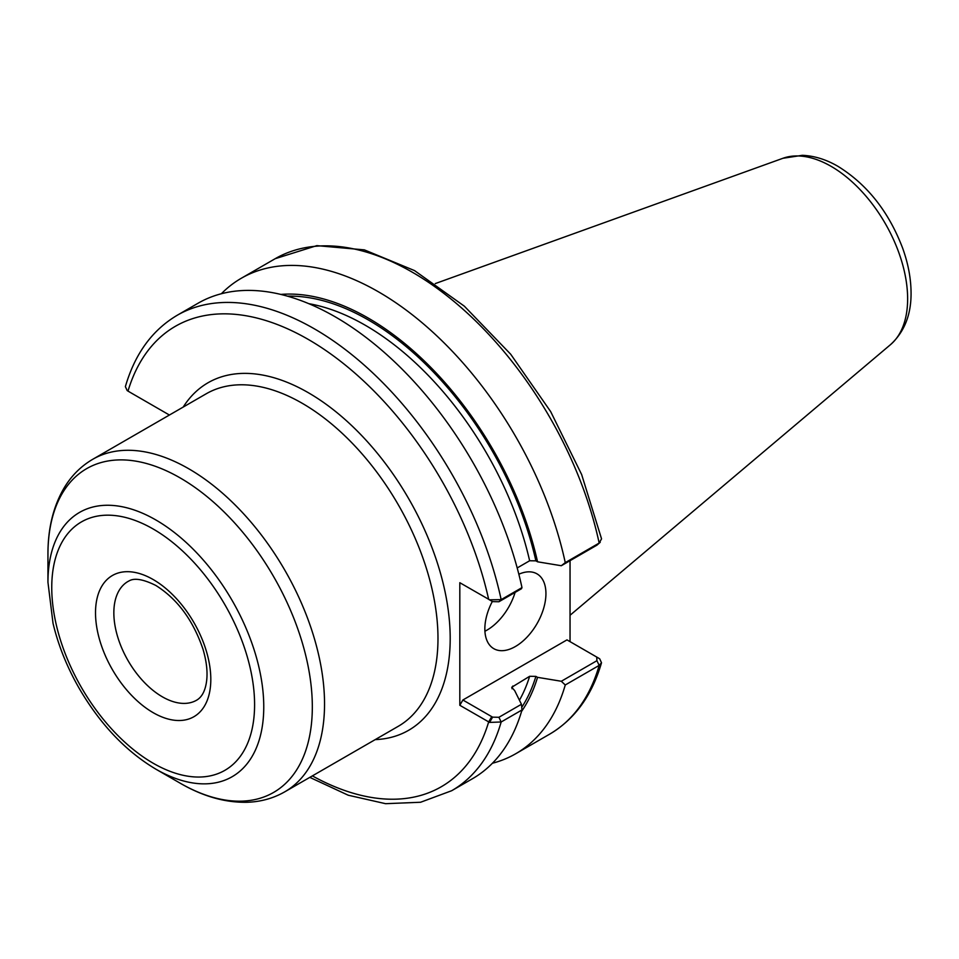 <?xml version="1.0" encoding="UTF-8"?>
<svg xmlns="http://www.w3.org/2000/svg" width="959" height="959" viewBox="0 0 959 959"><rect width="100%" height="100%" fill="white"/><g stroke="black" fill="none" stroke-linecap="round" stroke-linejoin="round"><path stroke-width="1.44" d="M492.423 763.244A274.49 158.487 -120 0 0 515.774 753.714A274.49 158.487 -120 0 0 565.259 684.978L599.171 665.39L601.509 662.789L599.711 658.833L596.714 657.047L596.93 660.691L561.303 681.262L565.259 684.978M561.303 681.262L537.555 677.342L535.889 676.383L529.644 676.299L511.686 687.291L514.659 690.576L521.444 704.278L498.92 717.284L492.59 717.152L489.593 722.415L501.161 721.983L521.984 709.96L521.444 704.278M521.552 711.422A249.556 144.078 -120 0 0 537.555 677.342M570.042 560.679L570.042 641.643M517.189 567.956L529.644 560.763L535.889 560.847L537.555 561.806L561.303 565.726L596.93 545.156L599.171 543.058A274.49 158.487 -120 0 0 275.197 258.69L316.83 245.636L364.36 249.867L414.528 270.594L464.336 306.173L510.703 354.243L550.682 411.627L581.645 474.537L601.545 538.85L599.171 543.058L565.259 562.633A274.49 158.487 -120 0 0 241.272 278.278A274.49 158.487 -120 0 0 221.361 293.742M537.555 561.806A249.556 144.078 -120 0 0 280.795 294.425M565.259 562.633L561.303 565.726M489.593 599.819L492.59 601.617L498.92 601.749L521.444 588.742L521.984 587.615L501.161 599.639L489.593 599.819L459.817 582.7L459.817 705.285L489.593 722.415M309.805 777.377L348.213 795.215L385.602 803.69L420.593 802.251L451.677 790.719L472.499 778.708A274.49 158.487 -120 0 0 521.984 709.96M130.172 392.375L127.175 390.577L125.377 386.633C134.883 353.919 152.157 330.136 177.187 315.283A274.49 158.487 -120 0 1 501.161 599.639L498.92 601.749M169.407 415.031L130.808 392.746M521.984 587.615A274.49 158.487 -120 0 0 198.01 303.26L177.187 315.283M596.93 545.156L600.238 542.291M462.873 584.463L459.817 582.7M127.991 391.116A265.859 153.488 -120 0 1 308.33 339.462A265.859 153.488 -120 0 1 488.658 599.351L492.59 601.617M492.59 717.152L462.873 699.998L459.817 705.285M462.873 699.998L566.985 639.881L596.714 657.047M599.711 658.833L596.834 657.119M484.918 631.238A43.191 24.934 120 0 0 515.103 592.398M518.843 574.225A43.191 24.934 -60 0 1 536.992 573.854A43.191 24.934 -60 0 1 545.935 593.621A43.191 24.934 -60 0 1 527.078 637.088A43.191 24.934 -60 0 1 493.789 648.668A43.191 24.934 -60 0 1 484.846 628.888A43.191 24.934 -60 0 1 492.327 601.461M47.95 582.257L53.033 623.35C58.355 645.575 67.106 667.296 79.273 688.502C100.251 724.345 125.773 751.233 155.849 769.154A152.601 88.108 -120 0 0 263.761 706.855A152.601 88.108 -120 0 0 155.849 519.958A152.601 88.108 -120 0 0 47.95 582.257L47.95 554.218C47.89 528.181 53.44 505.837 64.589 487.16C71.853 475.304 81.251 466.014 92.771 459.277A191.992 110.848 -120 0 1 188.767 468.783A191.992 110.848 -120 0 1 324.538 703.93A191.992 110.848 -120 0 1 284.775 791.822L398.213 726.335A191.992 110.848 -120 0 0 398.213 504.626A191.992 110.848 -120 0 0 206.221 393.777L92.771 459.277M601.509 662.789C591.991 695.503 574.717 719.286 549.687 734.138A274.49 158.487 -120 0 0 599.171 665.39L596.93 660.691M451.677 790.719A274.49 158.487 -120 0 0 501.161 721.983L498.92 717.284M312.37 775.891A265.859 153.488 -120 0 0 488.658 721.947L491.715 716.649M375.197 739.617A200.635 115.835 -120 0 0 408.642 498.608A200.635 115.835 -120 0 0 183.205 407.072M535.889 560.847A247.278 142.771 -120 0 0 287.484 296.175M521.732 707.358A247.278 142.771 -120 0 0 535.889 676.383M529.644 560.763A242.963 140.278 -120 0 0 308.81 303.679M519.442 700.226A242.963 140.278 -120 0 0 529.644 676.299M511.962 688.73A242.963 140.278 -120 0 0 512.849 685.997M155.849 769.154L180.136 783.167A186.933 107.923 -120 0 0 312.322 706.855A186.933 107.923 -120 0 0 180.136 477.906A186.933 107.923 -120 0 0 47.95 554.218M254.591 704.661A143.43 82.81 -120 0 0 153.164 528.996A143.43 82.81 -120 0 0 51.75 587.555A143.43 82.81 -120 0 0 153.164 763.22A143.43 82.81 -120 0 0 254.591 704.661M210.812 679.392A81.527 47.075 -120 0 0 153.164 579.536A81.527 47.075 -120 0 0 95.516 612.825A81.527 47.075 -120 0 0 153.164 712.669A81.527 47.075 -120 0 0 210.812 679.392M113.845 612.825A68.569 39.595 -120 0 0 143.778 681.825A68.569 39.595 -120 0 0 196.619 700.202C202.049 697.049 205.394 690.564 206.641 680.758C207.731 671.66 206.509 661.111 202.972 649.123C193.095 620.209 177.379 598.991 155.849 585.469C134.943 575.04 129.669 580.866 128.05 581.43A68.569 39.595 -120 0 0 113.845 612.825M907.634 298.836A108.175 62.455 -120 0 0 831.141 166.363A108.175 62.455 -120 0 0 782.928 158.283L802.335 155.31C814.347 155.826 826.25 159.506 838.022 166.375C867.248 184.5 888.789 211.771 902.647 248.177C908.041 263.15 910.834 277.69 911.05 291.788C911.458 314.084 904.613 331.706 890.515 344.641A108.175 62.455 -120 0 0 907.634 298.836M549.687 734.138L515.774 753.714M275.197 258.69L241.272 278.278M595.887 656.567L598.895 658.306M180.136 783.167C202.649 796.246 224.778 802.611 246.535 802.287C260.428 801.928 273.171 798.439 284.775 791.822M782.928 158.283L435.29 283.576M890.515 344.641L570.042 615.27"/></g></svg>
